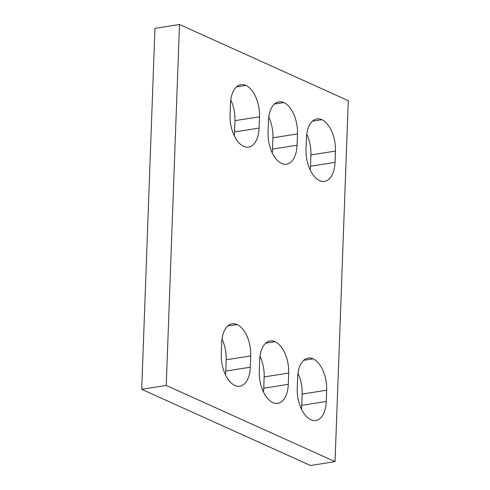 <?xml version="1.0" encoding="UTF-8"?>
<svg xmlns="http://www.w3.org/2000/svg" width="490" height="490" viewBox="0 0 490 490"><rect width="100%" height="100%" fill="white"/><g stroke="black" fill="none" stroke-linecap="round" stroke-linejoin="round"><path stroke-width="0.73" d="M179.487 24.5L166.251 385.459L335.05 461.629L348.286 100.671L179.487 24.5L154.95 28.371L141.714 389.329L166.251 385.459M141.714 389.329L310.513 465.5L335.05 461.629M297.663 377.098A25.884 14.136 -99 0 1 308.137 358.074A25.884 14.136 -99 0 1 313.079 358.833A25.884 14.136 -99 0 1 326.677 390.193L326.267 401.475A25.884 14.136 -99 0 1 315.793 420.5A25.884 14.136 -99 0 1 310.85 419.746A25.884 14.136 -99 0 1 297.246 388.386L297.663 377.098M297.975 373.356A25.884 14.136 -99 0 1 302.146 394.064L301.73 405.346A25.884 14.136 -99 0 1 301.417 409.089M275.098 341.689L275.098 341.695A25.884 14.136 -99 0 1 288.696 373.055L288.285 384.338A25.884 14.136 -99 0 1 277.812 403.362A25.884 14.136 -99 0 1 272.869 402.609A25.884 14.136 -99 0 1 259.265 371.249L259.682 359.96A25.884 14.136 -99 0 1 270.155 340.936A25.884 14.136 -99 0 1 275.098 341.689L265.684 343.178L275.098 341.695M259.994 356.218A25.884 14.136 -99 0 1 264.165 376.926L263.749 388.209A25.884 14.136 -99 0 1 263.436 391.951M237.117 324.552L237.123 324.558A25.884 14.136 -99 0 1 250.715 355.918L250.304 367.2A25.884 14.136 -99 0 1 239.831 386.224A25.884 14.136 -99 0 1 234.888 385.471A25.884 14.136 -99 0 1 221.29 354.105L221.701 342.822A25.884 14.136 -99 0 1 232.174 323.798A25.884 14.136 -99 0 1 237.117 324.552L227.703 326.04L237.123 324.558M222.013 339.08A25.884 14.136 -99 0 1 226.184 359.789L225.774 371.071A25.884 14.136 -99 0 1 225.455 374.813M243.653 146.339L243.659 146.345A25.884 14.136 81 0 0 248.602 147.098A25.884 14.136 81 0 0 259.075 128.074L259.486 116.792A25.884 14.136 81 0 0 245.888 85.425L245.888 85.425A25.884 14.136 81 0 0 240.945 84.672A25.884 14.136 81 0 0 230.471 103.696L230.055 114.979A25.884 14.136 81 0 0 243.653 146.339M234.226 135.687A25.884 14.136 81 0 0 234.539 131.945L234.955 120.656A25.884 14.136 81 0 0 230.784 99.954M297.05 145.212L297.467 133.929A25.884 14.136 81 0 0 283.869 102.563L283.869 102.563A25.884 14.136 81 0 0 278.92 101.81A25.884 14.136 81 0 0 268.447 120.834L268.036 132.116A25.884 14.136 81 0 0 281.634 163.476L281.634 163.482A25.884 14.136 81 0 0 286.577 164.236A25.884 14.136 81 0 0 297.05 145.212L272.52 149.083L272.93 137.794A25.884 14.136 81 0 0 268.765 117.092M321.844 119.701L321.85 119.701A25.884 14.136 81 0 0 316.901 118.948A25.884 14.136 81 0 0 306.428 137.972L306.017 149.254A25.884 14.136 81 0 0 319.609 180.62L319.615 180.62A25.884 14.136 81 0 0 324.558 181.374A25.884 14.136 81 0 0 335.031 162.349L335.448 151.067A25.884 14.136 81 0 0 321.85 119.701L312.43 121.189L321.85 119.701M310.188 169.963A25.884 14.136 81 0 0 310.501 166.22L310.911 154.938A25.884 14.136 81 0 0 306.74 134.229M303.659 360.322L313.079 358.833L303.665 360.315M272.207 152.825A25.884 14.136 81 0 0 272.52 149.083M301.73 405.346L326.267 401.475M302.146 394.064L326.677 390.193M263.749 388.209L288.285 384.338M264.165 376.926L288.696 373.055M225.774 371.071L250.304 367.2M226.184 359.789L250.715 355.918M234.539 131.945L259.075 128.074M234.955 120.656L259.486 116.792M236.468 86.914L245.888 85.425L236.474 86.908M272.93 137.794L297.467 133.929M274.449 104.052L283.869 102.563L274.449 104.045M310.501 166.22L335.031 162.349M310.911 154.938L335.448 151.067"/></g></svg>
